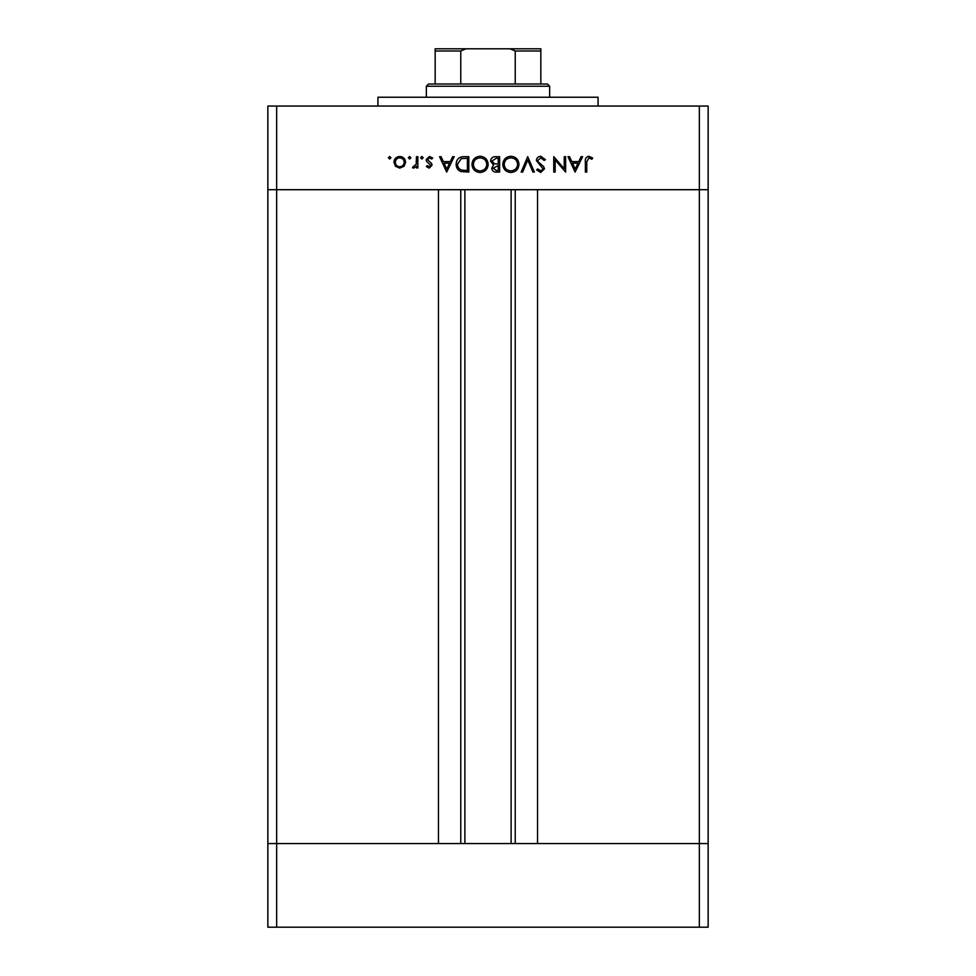 <?xml version="1.0" encoding="UTF-8"?>
<svg xmlns="http://www.w3.org/2000/svg" width="976" height="976" viewBox="0 0 976 976"><rect width="100%" height="100%" fill="white"/><g stroke="black" fill="none" stroke-linecap="round" stroke-linejoin="round"><path stroke-width="1.46" d="M464.881 189.698L464.881 843.545M699.341 927.2L276.659 927.2L276.659 843.545L267.851 843.545L276.659 843.545L276.659 189.698L699.341 189.698L699.341 927.2L708.149 927.2L708.149 843.545L276.659 843.545L438.468 843.545L438.468 189.698L267.851 189.698L267.851 106.042L708.149 106.042L708.149 189.698L537.532 189.698L537.532 843.545L708.149 843.545L708.149 189.698L699.341 189.698L699.341 106.042M276.659 927.2L267.851 927.2L267.851 189.698L276.659 189.698L276.659 106.042M377.919 106.042L377.919 97.234L598.081 97.234L598.081 106.042M564.238 168.775L564.238 156.672L565.616 156.672L565.616 172.081L555.149 159.954L555.149 172.081L553.758 172.081L553.758 156.672L564.238 168.775M536.373 160.454C536.69 157.868 538.154 156.477 540.777 156.282L545.462 159.649L544.157 160.43L540.777 157.856L537.764 160.467L538.313 161.979L543.62 166.542L544.474 168.885L540.68 172.484L536.568 169.873L537.825 168.921L540.838 170.898L543.095 168.946L536.373 160.454M527.687 156.672L534.397 172.081L532.92 172.081L527.784 159.942L522.648 172.081L521.16 172.081L527.687 156.672M510.863 156.282C515.804 156.697 518.512 159.381 518.988 164.31C518.573 169.263 515.901 171.983 510.985 172.484C505.971 172.081 503.238 169.385 502.786 164.383C503.226 159.43 505.922 156.733 510.863 156.282M480.046 156.282C484.987 156.697 487.695 159.381 488.171 164.31C487.756 169.263 485.084 171.983 480.168 172.484C475.153 172.081 472.421 169.385 471.969 164.383C472.408 159.43 475.105 156.733 480.046 156.282M454.182 156.672L446.679 172.081L439.566 156.672L441.067 156.672L443.348 161.613L450.339 161.613L452.681 156.672L454.182 156.672M389.68 156.477L390.961 157.758L389.68 159.039L388.399 157.758L389.68 156.477M405.589 162.272L404.04 166.274L399.745 168.128L395.475 166.274L393.926 162.272C394.255 158.71 396.195 156.77 399.745 156.477C403.308 156.77 405.26 158.698 405.589 162.272M409.639 156.477L410.92 157.758L409.639 159.039L408.346 157.758L409.639 156.477M416.447 156.672L417.838 156.672L417.838 167.933L416.447 167.933L416.447 166.274L413.702 168.128L412.494 167.75L413.263 166.554L416.203 164.322L416.447 156.672M421.888 156.477L423.169 157.758L421.888 159.039L420.595 157.758L421.888 156.477M432.063 165.176L429.208 168.128L426.329 166.53L427.268 165.566L429.208 166.75L430.672 165.237L426.658 161.467L426.134 159.735L429.428 156.477L432.649 158.002L431.734 159.039L429.501 157.856L427.512 159.674L431.538 163.443L432.063 165.176M456.158 164.188C456.451 159.222 459.074 156.721 464.027 156.672L468.809 156.672L468.809 172.081L460.806 171.532C457.683 170.117 456.134 167.677 456.158 164.188M495.466 156.672L499.627 156.672L499.627 172.081L496.625 172.081C493.758 172.264 492.124 170.983 491.721 168.262L493.502 164.993L490.538 161.052C490.891 158.197 492.538 156.746 495.466 156.672M582.611 156.672L575.096 172.081L567.983 156.672L569.496 156.672L571.765 161.613L578.756 161.613L581.098 156.672L582.611 156.672M588.894 157.856L586.759 161.833L586.759 172.081L585.368 172.081L585.368 161.674C584.953 158.588 586.149 156.794 588.967 156.282L592.688 158.051L591.871 159.247L588.894 157.856M395.317 162.26C395.561 164.981 397.049 166.481 399.757 166.75C402.466 166.481 403.954 164.981 404.198 162.26C403.954 159.552 402.466 158.088 399.757 157.856C397.049 158.088 395.561 159.552 395.317 162.26M444.08 163.199L446.788 169.08L449.582 163.199L444.08 163.199M467.419 170.507L467.419 158.258L461.245 158.649L457.549 164.188C457.561 167.103 458.915 169.068 461.611 170.068L467.419 170.507M473.348 164.383C473.775 168.409 476.02 170.58 480.094 170.898C484.157 170.544 486.39 168.348 486.792 164.322C486.365 160.32 484.133 158.173 480.094 157.856C476.007 158.161 473.75 160.332 473.348 164.383M496.369 170.507L498.248 170.507L498.248 165.566L493.112 168.238L496.369 170.507M497.333 163.98L498.248 163.98L498.248 158.258L496.272 158.258L491.928 161.052L494.442 163.797L497.333 163.98M504.177 164.383C504.592 168.409 506.849 170.58 510.924 170.898C514.986 170.544 517.207 168.348 517.609 164.322C517.182 160.32 514.962 158.173 510.924 157.856C506.825 158.161 504.58 160.332 504.177 164.383M572.497 163.199L575.218 169.08L577.999 163.199L572.497 163.199M445.947 48.8L530.053 48.8L445.947 48.8M426.353 86.23L428.562 84.021L547.438 84.021L549.647 86.23L426.353 86.23L426.353 97.234M549.647 86.23L549.647 97.234M435.162 84.021L435.162 49.581M435.162 48.8L540.838 48.8L540.838 50.996L540.838 48.8M465.979 48.8L460.77 50.996L435.162 50.996M460.77 84.021L460.77 50.996M515.23 84.021L515.23 50.996L510.021 48.8M540.838 84.021L540.838 50.996L515.23 50.996M515.23 189.698L515.23 843.545M460.77 189.698L460.77 843.545M511.119 189.698L511.119 843.545"/></g></svg>
